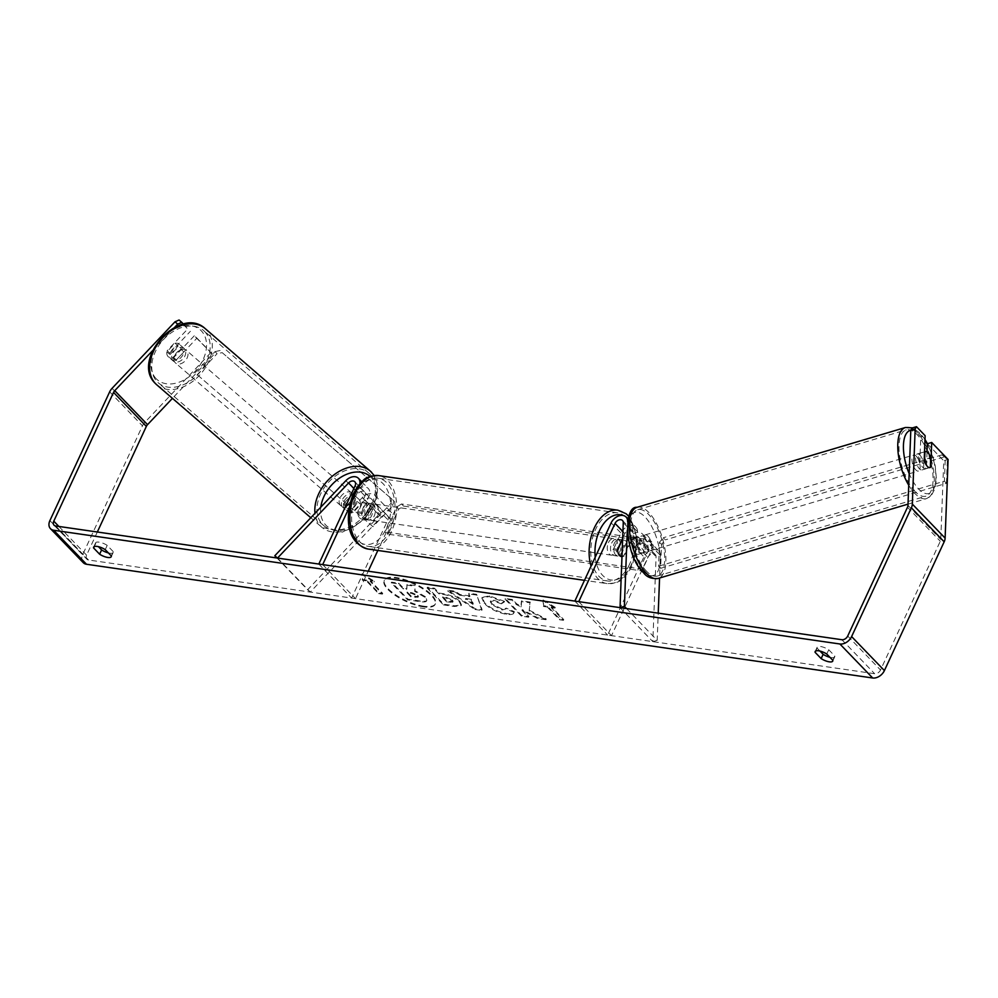 <?xml version="1.0" encoding="UTF-8"?>
<svg xmlns="http://www.w3.org/2000/svg" width="998" height="998" viewBox="0 0 998 998"><rect width="100%" height="100%" fill="white"/><g stroke="black" fill="none" stroke-linecap="round" stroke-linejoin="round"><path stroke-width="0.75" stroke-dasharray="4.99 3.74" d="M346.593 505.649L358.407 493.162A5.002 3.53 136 0 1 364.694 492.002A5.002 3.53 136 0 1 364.969 496.031L357.708 511.675A8.333 5.177 98.2 0 0 361.775 519.06A8.333 5.177 98.2 0 0 364.27 518.473L371.53 502.83A5.002 3.53 -44 0 0 371.244 498.8A5.002 3.53 -44 0 0 364.969 499.961L353.142 512.448A8.333 5.888 -49.2 0 1 347.853 511.737A8.333 5.888 -49.2 0 1 347.578 511.475A8.333 5.888 -49.2 0 1 346.593 505.649L343.911 503.341L355.725 490.841A10.005 7.061 136 0 1 368.287 488.521A10.005 7.061 136 0 1 368.848 496.592L361.588 512.236A8.333 5.177 98.2 0 0 365.655 519.621A8.333 5.177 98.2 0 0 368.15 519.035L375.41 503.391A10.005 7.061 -44 0 0 374.849 495.32A10.005 7.061 -44 0 0 362.286 497.653L350.473 510.14A8.333 5.888 -49.2 0 1 345.171 509.429A8.333 5.888 -49.2 0 1 344.896 509.167A8.333 5.888 -49.2 0 1 343.911 503.341M359.854 483.681A10.005 7.061 136 0 1 359.006 486.388L349.088 507.745M277.494 558.082L310.291 592.076L381.373 516.964A5.002 3.53 136 0 1 387.648 515.804A5.002 3.53 136 0 1 387.923 519.833L351.62 598.052L355.5 598.613L368.225 571.205M276.97 558.007L307.621 589.768L378.691 514.644A10.005 7.061 136 0 1 391.253 512.323A10.005 7.061 136 0 1 391.802 520.395L377.855 550.447M318.811 564.057L351.62 598.052M322.691 564.619L355.5 598.613M310.291 592.076L307.621 589.768M364.27 518.473L368.15 519.035M357.708 511.675L361.588 512.236M353.142 512.448L350.473 510.14M622.602 540.28A8.333 5.177 -81.8 0 1 624.062 540.155A8.333 5.177 -81.8 0 1 628.104 546.305L623.388 556.46A8.333 5.177 -81.8 0 1 621.979 556.684A8.333 5.177 98.2 0 0 624.174 556.073L631.435 540.429A5.002 3.53 136 0 1 638.92 537.523A5.002 3.53 136 0 1 639.668 539.693L639.132 553.828L643.485 552.53A8.333 3.493 -106.6 0 1 642.737 553.017A8.333 3.493 -106.6 0 1 640.105 551.869A8.333 3.493 -106.6 0 1 636.924 545.731L637.46 531.61A10.005 7.061 -44 0 0 635.951 527.243A10.005 7.061 -44 0 0 620.993 533.069L613.733 548.713A8.333 5.177 98.2 0 0 617.799 556.098A8.333 5.177 98.2 0 0 620.294 555.512L627.555 539.868A10.005 7.061 136 0 1 642.512 534.042A10.005 7.061 136 0 1 644.022 538.409L643.485 552.53M639.132 553.828A8.333 3.493 -106.6 0 1 638.383 554.314A8.333 3.493 -106.6 0 1 635.751 553.166A8.333 3.493 -106.6 0 1 632.57 547.029L633.106 532.895A5.002 3.53 -44 0 0 632.358 530.724A5.002 3.53 -44 0 0 624.873 533.631L622.677 538.371M620.045 607.632L652.842 641.639L656.073 556.697A5.002 3.53 -44 0 0 655.312 554.526A5.002 3.53 -44 0 0 647.839 557.433L611.524 635.651L607.645 635.09L643.96 556.872A10.005 7.061 -44 0 1 658.917 551.046A10.005 7.061 -44 0 1 660.414 555.399L659.566 578.017M627.28 530.387L627.605 521.804M578.728 601.657L611.524 635.651M574.848 601.095L607.645 635.09M626.557 608.568L657.195 640.342L658.231 613.159M652.842 641.639L657.195 640.342M624.174 556.073L620.294 555.512M617.612 549.274L613.733 548.713M632.57 547.029L636.924 545.731M919.919 455.113A8.333 3.493 -106.6 0 1 923.612 463.683A8.333 3.493 -106.6 0 1 922.04 469.946A8.333 3.493 -106.6 0 1 919.408 468.798A8.333 3.493 -106.6 0 1 915.715 460.228A8.333 3.493 -106.6 0 1 917.287 453.965A8.333 3.493 -106.6 0 1 919.919 455.113M930.323 467.438L925.246 468.948A8.333 3.493 -106.6 0 0 925.62 459.18L930.697 457.67M636.262 539.481A8.333 3.493 -106.6 0 1 639.057 544.409L638.695 554.177A8.333 3.493 -106.6 0 1 638.383 554.314A8.333 3.493 -106.6 0 1 635.751 553.166A8.333 3.493 -106.6 0 1 632.957 548.226L633.318 538.458A8.333 3.493 -106.6 0 1 633.63 538.334A8.333 3.493 -106.6 0 1 636.262 539.481M644.246 537.111A8.333 3.493 -106.6 0 1 647.939 545.669A8.333 3.493 -106.6 0 1 646.367 551.944A8.333 3.493 -106.6 0 1 643.722 550.784A8.333 3.493 -106.6 0 1 640.03 542.226A8.333 3.493 -106.6 0 1 641.614 535.951A8.333 3.493 -106.6 0 1 644.246 537.111M638.695 554.177L643.772 552.667A8.333 3.493 -106.6 0 0 644.134 542.9L639.057 544.409M633.318 538.458L638.396 536.949A8.333 3.493 -106.6 0 0 638.034 546.717L632.957 548.226M924.522 451.857L919.882 453.229A8.333 3.493 -106.6 0 0 919.507 463.01L924.585 461.488M919.507 463.01L919.882 453.229M925.62 459.18L925.246 468.948M644.134 542.9L643.772 552.667M638.034 546.717L638.396 536.949M647.877 536.026A8.333 3.493 -106.6 0 1 651.569 544.596A8.333 3.493 -106.6 0 1 649.985 550.859A8.333 3.493 -106.6 0 1 647.353 549.711A8.333 3.493 -106.6 0 1 643.66 541.141A8.333 3.493 -106.6 0 1 645.232 534.878A8.333 3.493 -106.6 0 1 647.877 536.026M916.289 456.198A8.333 3.493 -106.6 0 1 919.981 464.756A8.333 3.493 -106.6 0 1 918.41 471.031A8.333 3.493 -106.6 0 1 915.777 469.871A8.333 3.493 -106.6 0 1 912.085 461.313A8.333 3.493 -106.6 0 1 913.657 455.051A8.333 3.493 -106.6 0 1 916.289 456.198M914.954 491.428A34.593 14.508 -106.6 0 1 899.635 455.874A34.593 14.508 -106.6 0 1 906.172 429.876A34.593 14.508 -106.6 0 1 917.112 434.654A34.593 14.508 -106.6 0 1 932.431 470.195A34.593 14.508 -106.6 0 1 925.895 496.193A34.593 14.508 -106.6 0 1 914.954 491.428M646.542 571.255A34.593 14.508 -106.6 0 1 631.21 535.701A34.593 14.508 -106.6 0 1 637.747 509.704A34.593 14.508 -106.6 0 1 648.688 514.481A34.593 14.508 -106.6 0 1 664.019 550.035A34.593 14.508 -106.6 0 1 657.482 576.033A34.593 14.508 -106.6 0 1 646.542 571.255M423.788 606.198A28.119 9.568 24.9 0 1 395.782 594.895A28.119 9.568 24.9 0 1 384.442 580.025A28.119 9.568 24.9 0 1 396.119 577.53A28.119 9.568 24.9 0 1 424.125 588.832A28.119 9.568 24.9 0 1 435.465 603.703A28.119 9.568 24.9 0 1 423.788 606.198M423.451 606.909A28.119 9.568 24.9 0 1 395.445 595.606A28.119 9.568 24.9 0 1 384.118 580.736A28.119 9.568 24.9 0 1 395.794 578.241A28.119 9.568 24.9 0 1 423.801 589.544A28.119 9.568 24.9 0 1 435.128 604.414A28.119 9.568 24.9 0 1 423.451 606.909M819.969 651.058L817.1 648.076A8.333 2.832 24.9 0 1 817.15 647.265A8.333 2.832 24.9 0 1 828.739 649.76L834.777 656.01L832.794 660.277M834.777 656.01A8.333 2.832 24.9 0 1 834.727 656.834A8.333 2.832 24.9 0 1 831.272 657.57A8.333 2.832 24.9 0 1 829.924 657.308M108.395 552.929A8.333 2.832 -155.1 0 0 109.73 553.191A8.333 2.832 -155.1 0 0 113.198 552.455A8.333 2.832 -155.1 0 0 113.236 551.632L111.265 555.898M196.955 338.097L213.36 355.101L194.273 335.79L196.955 338.097L176.347 359.879A8.333 5.888 -49.2 0 1 171.057 359.155A8.333 5.888 -49.2 0 1 170.783 358.893A8.333 5.888 -49.2 0 1 169.797 353.08L167.115 350.76L187.724 328.978L179.066 320.009M194.273 335.79L173.677 357.558A8.333 5.888 -49.2 0 1 168.375 356.847A8.333 5.888 -49.2 0 1 168.101 356.585A8.333 5.888 -49.2 0 1 167.115 350.76M529.489 610.302L546.343 619.034L537.835 617.799L522.278 609.616L528.94 616.514L521.767 615.479L505.362 598.476L512.535 599.511L516.777 603.902L521.255 606.21L521.655 600.833L530.275 602.081L529.165 611.013L546.006 619.746L546.343 619.034M470.033 595.956L460.016 594.509L455.275 591.228L447.877 590.155L475.235 608.755L482.109 609.753L476.632 594.321L468.998 593.211L469.696 596.667L459.679 595.22L460.016 594.509M113.236 551.632L107.21 545.382A8.333 2.832 -155.1 0 0 95.608 542.875A8.333 2.832 -155.1 0 0 95.571 543.698L98.44 546.667M97.33 532.009L86.577 555.162A5.002 3.53 -44 0 0 86.863 559.192A5.002 3.53 -44 0 0 88.485 559.99L874.66 673.725A5.002 3.53 -44 0 0 880.523 670.02L940.291 541.253A5.002 3.53 -44 0 0 940.765 539.394L943.746 460.764L948.1 459.467M555.35 607.42L543.149 599.948L543.71 605.736L547.59 606.297L559.89 619.047L563.77 619.608L551.47 606.859L555.35 607.42L555.025 608.131L542.812 600.659L543.149 599.948M366.565 580.1L362.686 579.539L362.112 573.763L374.325 581.223L370.445 580.661L382.745 593.411L378.866 592.862L366.565 580.1L366.241 580.811L378.541 593.573L378.866 592.862M459.829 601.37L459.779 601.32C455.387 597.203 449.711 594.633 442.75 593.598L439.207 593.086L434.517 588.221L427.356 587.186L443.748 604.189L454.839 605.786L461.488 604.913L459.829 601.37L459.454 602.031C455.051 597.914 449.374 595.344 442.426 594.309L438.883 593.798L439.207 593.086M504.576 601.37L489.419 595.868L482.184 597.34L484.616 602.78C490.467 608.306 497.852 611.899 506.772 613.595C511.787 614.207 514.307 613.558 514.319 611.637L506.285 608.119L505.861 609.079L506.285 608.119L502.555 609.291L492.051 603.902L490.617 600.871L493.785 600.21L501.62 603.116L504.576 601.37L504.24 602.081L489.095 596.579L481.847 598.052L484.279 603.491C490.143 609.017 497.528 612.61 506.448 614.306C511.463 614.918 513.982 614.269 513.995 612.348L514.319 611.637L513.808 612.959L513.995 612.348L505.949 608.83L502.219 610.003L491.715 604.613L490.28 601.582L493.461 600.921L501.283 603.827L501.62 603.116M927.342 443.761L943.746 460.764M912.135 427.98L920.792 436.962L925.134 435.664M927.03 452.007L926.418 468.386A8.333 3.493 -106.6 0 1 925.67 468.873A8.333 3.493 -106.6 0 1 919.857 461.587L920.792 436.962M174.7 327.282L152.557 350.685M210.678 352.781L144.872 422.341A10.005 7.061 -44 0 0 142.465 425.834L82.697 554.601A10.005 7.061 -44 0 0 83.258 562.672M183.457 324.101L187.724 328.978M213.36 355.101L172.442 398.339M169.797 353.08L190.393 331.299M176.347 359.879L173.677 357.558M107.21 545.382L105.227 549.649M95.571 543.698L94.224 546.592M926.418 468.386L930.336 467.214M919.857 461.587L924.21 460.29M828.739 649.76L826.756 654.027M817.1 648.076L815.753 650.97M425.36 596.679L414.931 590.629L415.393 585.577L407.097 584.379L406.847 588.783L403.703 588.333L398.726 583.169L391.54 582.133L407.982 599.162L420.233 600.946C424.125 601.47 426.346 601.27 426.894 600.309L425.36 596.679L425.023 597.39L414.607 591.34L415.393 585.577M407.097 584.379L406.523 589.494L403.379 589.045L398.402 583.88L391.216 582.844L407.646 599.873L419.909 601.657C423.801 602.181 426.021 601.981 426.558 601.021L425.023 597.39M407.646 599.873L407.982 599.162M391.216 582.844L391.54 582.133M398.402 583.88L398.726 583.169M403.379 589.045L403.703 588.333M406.523 589.494L406.847 588.783M406.76 585.09L415.056 586.288M414.607 591.34L414.931 590.629M542.812 600.659L543.71 605.736M543.386 606.447L547.266 607.009L547.59 606.297M547.266 607.009L559.566 619.758L559.89 619.047M551.47 606.859L551.146 607.57L563.446 620.319L559.566 619.758M563.446 620.319L563.77 619.608M551.146 607.57L555.025 608.131M378.541 593.573L382.421 594.122L382.745 593.411M366.241 580.811L362.361 580.25L361.787 574.474L374.001 581.934L370.121 581.372L382.421 594.122M370.121 581.372L370.445 580.661M374.001 581.934L374.325 581.223M361.787 574.474L362.112 573.763M362.361 580.25L362.686 579.539M465.729 598.476L471.493 599.299L473.264 603.69L465.729 598.476L465.405 599.187L471.168 600.023L471.493 599.299M471.168 600.023L472.927 604.401L473.264 603.69M459.679 595.22L454.951 591.939L455.275 591.228M454.951 591.939L447.553 590.866L447.877 590.155M447.553 590.866L474.911 609.466L475.235 608.755M474.911 609.466L481.772 610.464L482.109 609.753M481.772 610.464L476.632 594.321M476.308 595.033L468.661 593.922L468.998 593.211M468.661 593.922L469.696 596.667M472.927 604.401L465.405 599.187M452.443 600.122L453.092 601.457L447.104 601.27L442.763 596.779L446.168 597.266L452.406 600.072L452.768 602.168L446.767 601.981L447.104 601.27M446.767 601.981L442.438 597.49L442.763 596.779M442.438 597.49L445.832 597.977L452.119 600.833M438.883 593.798L434.192 588.932L434.517 588.221M434.192 588.932L427.019 587.897L427.356 587.186M427.019 587.897L443.424 604.9L443.748 604.189M443.424 604.9L454.502 606.497L461.163 605.624L459.492 602.081M546.006 619.746L537.51 618.511L521.954 610.327L528.603 617.226L521.443 616.19L505.038 599.187L512.211 600.222L516.44 604.613L520.919 606.921L521.33 601.544L529.938 602.792L529.165 611.013M529.938 602.792L530.275 602.081M521.33 601.544L521.655 600.833M520.919 606.921L521.255 606.21M516.44 604.613L516.777 603.902M512.211 600.222L512.535 599.511M505.038 599.187L505.362 598.476M521.443 616.19L521.767 615.479M528.603 617.226L528.94 616.514M521.954 610.327L522.278 609.616M537.51 618.511L537.835 617.799M501.283 603.827L504.24 602.081M417.813 595.295L418.424 596.53L411.213 596.118L407.271 592.026L412.012 592.712L417.813 595.295L418.1 597.241L410.889 596.829L406.947 592.737L411.687 593.423L417.476 596.006M406.947 592.737L407.271 592.026M410.889 596.829L411.213 596.118M173.016 360.827A8.333 5.888 -49.2 0 1 174.45 350.722A8.333 5.888 -49.2 0 1 184.181 348.464A8.333 5.888 -49.2 0 1 184.468 348.726A8.333 5.888 -49.2 0 1 183.021 358.818A8.333 5.888 -49.2 0 1 173.29 361.089A8.333 5.888 -49.2 0 1 173.016 360.827M175.049 343.237A8.333 5.888 -49.2 0 1 179.278 344.223A8.333 5.888 -49.2 0 1 179.553 344.485A8.333 5.888 -49.2 0 1 180.788 349.188L172.604 357.833A8.333 5.888 -49.2 0 1 168.375 356.847A8.333 5.888 -49.2 0 1 168.101 356.585A8.333 5.888 -49.2 0 1 166.866 351.882L175.049 343.237L178.168 345.932A8.333 5.888 -49.2 0 0 169.997 354.577L166.866 351.882M352.082 512.722A8.333 5.888 -49.2 0 1 347.853 511.737A8.333 5.888 -49.2 0 1 347.578 511.475A8.333 5.888 -49.2 0 1 346.343 506.772L354.515 498.127A8.333 5.888 -49.2 0 1 358.744 499.112A8.333 5.888 -49.2 0 1 359.031 499.374A8.333 5.888 -49.2 0 1 360.266 504.077L352.082 512.722L348.963 510.028A8.333 5.888 -49.2 0 0 357.134 501.383L360.266 504.077M342.663 507.234A8.333 5.888 -49.2 0 1 344.11 497.129A8.333 5.888 -49.2 0 1 353.841 494.871A8.333 5.888 -49.2 0 1 354.115 495.133A8.333 5.888 -49.2 0 1 352.668 505.238A8.333 5.888 -49.2 0 1 342.95 507.495A8.333 5.888 -49.2 0 1 342.663 507.234M354.515 498.127L351.396 495.432A8.333 5.888 -49.2 0 0 343.225 504.077L346.343 506.772M172.604 357.833L175.735 360.528A8.333 5.888 -49.2 0 0 183.906 351.882L180.788 349.188M169.997 354.577L178.168 345.932M183.906 351.882L175.735 360.528M357.134 501.383L348.963 510.028M343.225 504.077L351.396 495.432M340.43 505.312A8.333 5.888 -49.2 0 1 341.877 495.208A8.333 5.888 -49.2 0 1 351.608 492.95A8.333 5.888 -49.2 0 1 351.882 493.212A8.333 5.888 -49.2 0 1 350.448 503.316A8.333 5.888 -49.2 0 1 340.717 505.574A8.333 5.888 -49.2 0 1 340.43 505.312M175.249 362.748A8.333 5.888 -49.2 0 1 176.683 352.643A8.333 5.888 -49.2 0 1 186.414 350.385A8.333 5.888 -49.2 0 1 186.688 350.647A8.333 5.888 -49.2 0 1 185.254 360.752A8.333 5.888 -49.2 0 1 175.523 363.01A8.333 5.888 -49.2 0 1 175.249 362.748M204.727 331.598A34.593 24.451 -49.2 0 1 198.739 373.514A34.593 24.451 -49.2 0 1 158.37 382.895A34.593 24.451 -49.2 0 1 157.21 381.81A34.593 24.451 -49.2 0 1 163.198 339.881A34.593 24.451 -49.2 0 1 203.58 330.5A34.593 24.451 -49.2 0 1 204.727 331.598M369.909 474.15A34.593 24.451 -49.2 0 1 363.933 516.078A34.593 24.451 -49.2 0 1 323.552 525.447A34.593 24.451 -49.2 0 1 322.404 524.362A34.593 24.451 -49.2 0 1 328.379 482.446A34.593 24.451 -49.2 0 1 368.761 473.064A34.593 24.451 -49.2 0 1 369.909 474.15M365.979 507.595A8.333 5.177 -81.8 0 1 371.268 503.591A8.333 5.177 -81.8 0 1 374.175 516.091A8.333 5.177 -81.8 0 1 368.886 520.095A8.333 5.177 -81.8 0 1 365.979 507.595M368.2 508.706L372.716 509.367A8.333 5.177 -81.8 0 1 371.593 515.716A8.333 5.177 -81.8 0 1 368 519.521L363.484 518.86A8.333 5.177 -81.8 0 1 361.775 519.06A8.333 5.177 -81.8 0 1 357.733 512.91L362.449 502.755A8.333 5.177 -81.8 0 1 364.158 502.555A8.333 5.177 -81.8 0 1 368.2 508.706L363.484 518.86M362.449 502.755L366.977 503.416A8.333 5.177 -81.8 0 0 363.397 507.221A8.333 5.177 -81.8 0 0 362.262 513.571L357.733 512.91M628.104 546.305L623.575 545.657A8.333 5.177 -81.8 0 1 622.453 552.006A8.333 5.177 -81.8 0 1 618.86 555.811L623.388 556.46M611.662 543.137A8.333 5.177 -81.8 0 1 616.951 539.132A8.333 5.177 -81.8 0 1 619.858 551.632A8.333 5.177 -81.8 0 1 614.568 555.636A8.333 5.177 -81.8 0 1 611.662 543.137M617.65 550.509L613.121 549.861A8.333 5.177 -81.8 0 1 614.244 543.511A8.333 5.177 -81.8 0 1 617.837 539.706L621.791 540.28M362.262 513.571L366.977 503.416M372.716 509.367L368 519.521M623.575 545.657L618.86 555.811M613.121 549.861L617.837 539.706M608.431 542.663A8.333 5.177 -81.8 0 1 613.72 538.658A8.333 5.177 -81.8 0 1 616.627 551.158A8.333 5.177 -81.8 0 1 611.337 555.162A8.333 5.177 -81.8 0 1 608.431 542.663M369.21 508.057A8.333 5.177 -81.8 0 1 374.5 504.052A8.333 5.177 -81.8 0 1 377.406 516.552A8.333 5.177 -81.8 0 1 372.117 520.557A8.333 5.177 -81.8 0 1 369.21 508.057M390.243 529.863A34.431 21.395 -81.8 0 1 368.387 546.38A34.431 21.395 -81.8 0 1 356.373 494.759A34.431 21.395 -81.8 0 1 378.242 478.229A34.431 21.395 -81.8 0 1 390.243 529.863M629.464 564.469A34.431 21.395 -81.8 0 1 607.595 580.986A34.431 21.395 -81.8 0 1 595.594 529.364A34.431 21.395 -81.8 0 1 617.463 512.835A34.431 21.395 -81.8 0 1 629.464 564.469M372.965 526.707L195.009 372.778L215.044 351.608L217.09 353.729L222.18 352.631L393.624 500.584L393 505.537L372.965 526.707L195.009 372.778M197.055 374.899L217.09 353.729M222.18 352.631L393.624 500.584M393 505.537L390.942 503.416L370.907 524.586M390.942 503.416L391.578 498.464M220.134 350.51L215.044 351.608M641.851 570.918L639.805 568.798L385.066 531.946L396.618 507.046L398.676 509.18L403.554 506.086L651.819 542.001L653.403 546.031L641.851 570.918L387.124 534.067L385.066 531.946M387.124 534.067L398.676 509.18M403.554 506.086L401.508 503.965L649.773 539.881L651.819 542.001M653.403 546.031L651.357 543.898L639.805 568.798M651.357 543.898L649.773 539.881M401.508 503.965L396.618 507.046M658.58 566.203L944.407 481.186L945.318 457.246L947.364 459.379L941.813 454.913L663.246 537.76L665.292 539.881L661.537 544.384L660.626 568.324L658.58 566.203L659.478 542.263L663.246 537.76M660.626 568.324L946.453 483.319L944.407 481.186M946.453 483.319L947.364 459.379M943.871 457.034L665.292 539.881M661.537 544.384L659.478 542.263M941.813 454.913L945.318 457.246M345.894 480.649L355.725 490.841M359.006 486.388L368.848 496.592M364.969 499.961L381.373 516.964M371.53 502.83L387.923 519.833M355.126 485.826L364.969 496.031M375.41 503.391L391.802 520.395M362.286 497.653L378.691 514.644M353.891 488.484L358.407 493.162M611.15 522.865L620.993 533.069M627.655 521.443L637.46 531.61M639.668 539.693L656.073 556.697M631.435 540.429L647.839 557.433M622.927 531.61L624.873 533.631M627.555 539.868L643.96 556.872M644.022 538.409L660.414 555.399M623.263 522.702L633.106 532.895M908.729 485.203A37.101 15.556 73.4 0 0 914.879 493.474A37.101 15.556 73.4 0 0 926.606 498.601A37.101 15.556 73.4 0 0 933.617 470.719A37.101 15.556 73.4 0 0 917.187 432.596A37.101 15.556 73.4 0 0 905.46 427.481M910.812 430.263A32.934 13.81 -106.6 0 1 920.68 434.941A32.934 13.81 -106.6 0 1 924.959 440.38M927.329 444.36A32.934 13.81 -106.6 0 1 935.263 484.105A32.934 13.81 -106.6 0 1 918.634 488.97A32.934 13.81 -106.6 0 1 909.166 473.613M637.036 507.308A37.101 15.556 -106.6 0 1 648.762 512.436A37.101 15.556 -106.6 0 1 665.204 550.547A37.101 15.556 -106.6 0 1 658.193 578.428M642.962 570.968A32.934 13.81 73.4 0 0 660.177 560.739A32.934 13.81 73.4 0 0 645.007 516.927A32.934 13.81 73.4 0 0 627.792 527.156A32.934 13.81 73.4 0 0 642.962 570.968M55.676 525.983L88.485 559.99M841.863 639.718L874.66 673.725M907.968 505.4L940.765 539.394M907.494 507.258L940.291 541.253M847.726 636.013L880.523 670.02M58.882 526.457L86.577 555.162M112.075 388.334L144.872 422.341M109.668 391.84L142.465 425.834M49.9 520.594L82.697 554.601M424.986 597.34L425.31 596.629M419.909 601.657L420.233 600.946M450.135 602.468L450.46 601.757M445.832 597.977L446.168 597.266M452.069 600.784L452.406 600.072M459.454 602.031L459.779 601.32M442.426 594.309L442.75 593.598M454.502 606.497L454.839 605.786M489.095 596.579L489.419 595.868M484.23 603.453L484.566 602.742M484.279 603.491L484.616 602.78M506.448 614.306L506.772 613.595M502.219 610.003L502.555 609.291M491.715 604.613L492.051 603.902M491.665 604.563L492.002 603.852M493.461 600.921L493.785 600.21M417.526 596.056L417.863 595.344M411.687 593.423L412.012 592.712M415.592 597.515L415.916 596.804M156.736 384.791A37.101 26.222 130.8 0 0 200.024 374.737A37.101 26.222 130.8 0 0 206.436 329.777A37.101 26.222 130.8 0 0 205.214 328.616M156.125 378.666A32.934 23.278 -49.2 0 1 162.537 337.985A32.934 23.278 -49.2 0 1 201.347 330.874A32.934 23.278 -49.2 0 1 194.934 371.555A32.934 23.278 -49.2 0 1 156.125 378.666M371.63 472.341A37.101 26.222 -49.2 0 1 365.218 517.288A37.101 26.222 -49.2 0 1 321.917 527.343A37.101 26.222 -49.2 0 1 320.682 526.183A37.101 26.222 -49.2 0 1 314.994 513.296M320.82 507.146A32.934 23.278 130.8 0 0 325.785 525.085A32.934 23.278 130.8 0 0 364.582 517.974A32.934 23.278 130.8 0 0 371.006 477.294A32.934 23.278 130.8 0 0 370.158 476.47M368 549.025A37.101 23.054 98.2 0 0 391.553 531.223A37.101 23.054 98.2 0 0 378.616 475.584M353.878 495.045A32.934 20.459 -81.8 0 1 383.12 483.756A32.934 20.459 -81.8 0 1 386.276 528.628A32.934 20.459 -81.8 0 1 357.034 539.93A32.934 20.459 -81.8 0 1 353.878 495.045M617.837 510.19A37.101 23.054 -81.8 0 1 630.773 565.829A37.101 23.054 -81.8 0 1 607.221 583.63A37.101 23.054 -81.8 0 1 591.053 566.178M595.245 557.134A32.934 20.459 98.2 0 0 610.477 579.875A32.934 20.459 98.2 0 0 631.959 564.169A32.934 20.459 98.2 0 0 628.179 518.686M626.02 516.952A32.934 20.459 98.2 0 0 623.313 515.542M361.75 481.747L368.287 488.521M371.244 498.8L387.648 515.804M374.849 495.32L391.253 512.323M354.851 481.797L364.694 492.002M368.886 520.095L365.655 519.621M342.95 507.495L345.171 509.429M646.367 551.944L642.737 553.017M628.091 519.097L635.951 527.243M638.92 537.523L655.312 554.526M642.512 534.042L658.917 551.046M622.515 520.519L632.358 530.724M614.568 555.636L617.799 556.098M908.018 504.127L926.606 498.601L931.296 495.657L935.213 488.184L936.423 479.265L935.263 466.178L933.217 457.77L927.504 443.711M924.996 439.444L920.056 433.12L912.559 427.855M922.04 469.946L925.67 468.873M633.63 538.334L641.614 535.951M917.287 453.965L924.522 451.807M649.985 550.859L918.41 471.031M637.747 509.704L906.172 429.876M657.482 576.033L925.895 496.193M645.232 534.878L913.657 455.051M384.118 580.736L384.442 580.025M834.727 656.834L832.744 661.1M113.198 552.455L111.215 556.722M54.054 525.197L86.863 559.192M171.057 359.155L173.29 361.089M95.608 542.875L93.637 547.141M817.15 647.265L815.166 651.532M435.128 604.414L435.465 603.703M453.092 601.457L452.768 602.168M461.488 604.913L461.163 605.624M482.184 597.34L481.847 598.052M490.617 600.871L490.28 601.582M418.1 597.241L418.424 596.53M184.181 348.464L179.278 344.223M358.744 499.112L353.841 494.871M374.213 475.535L377.219 497.441L364.42 519.908L342.501 532.109L321.917 527.343L310.79 517.737M351.608 492.95L186.414 350.385M323.552 525.447L158.37 382.895M368.761 473.064L203.58 330.5M340.717 505.574L175.523 363.01M628.877 516.265L637.36 538.72L632.507 565.454L627.63 573.563C621.554 578.653 623.126 582.894 607.221 583.63L584.479 580.337M371.268 503.591L364.158 502.555M624.062 540.155L622.615 539.943M621.979 539.856L616.951 539.132M613.72 538.658L374.5 504.052M607.595 580.986L368.387 546.38M617.463 512.835L378.242 478.229M611.337 555.162L372.117 520.557"/><path stroke-width="1.5" d="M349.088 507.745L322.691 564.619L318.811 564.057L355.126 485.826A5.002 3.53 136 0 0 354.851 481.797A5.002 3.53 136 0 0 348.564 482.957L277.494 558.082L274.812 555.761L345.894 480.649A10.005 7.061 136 0 1 358.444 478.329A10.005 7.061 136 0 1 359.854 483.681M377.855 550.447L368.225 571.205M274.812 555.761L276.97 558.007M627.605 521.804L627.617 521.405A10.005 7.061 -44 0 0 626.108 517.051A10.005 7.061 -44 0 0 611.15 522.865L574.848 601.095L578.728 601.657L615.03 523.426L622.927 531.61M627.28 530.387L624.399 606.335L620.045 607.632L623.263 522.702A5.002 3.53 -44 0 0 622.515 520.519A5.002 3.53 -44 0 0 615.03 523.426M622.677 538.371L617.612 549.274A8.333 5.177 98.2 0 0 621.679 556.659A8.333 5.177 98.2 0 0 621.979 556.684A8.333 5.177 -81.8 0 1 621.679 556.659A8.333 5.177 -81.8 0 1 617.65 550.509L621.791 540.28M624.399 606.335L626.557 608.568M658.231 613.159L659.566 578.017M927.903 452.743A8.333 3.493 -106.6 0 1 930.697 457.67L930.323 467.438A8.333 3.493 -106.6 0 1 930.024 467.575A8.333 3.493 -106.6 0 1 927.379 466.428A8.333 3.493 -106.6 0 1 924.585 461.488L924.959 451.72A8.333 3.493 -106.6 0 1 925.271 451.595A8.333 3.493 -106.6 0 1 927.903 452.743M832.794 660.277A8.333 2.832 24.9 0 1 832.744 661.1A8.333 2.832 24.9 0 1 829.288 661.836A8.333 2.832 24.9 0 1 821.154 658.593L815.116 652.343A8.333 2.832 24.9 0 1 815.166 651.532A8.333 2.832 24.9 0 1 826.756 654.027L832.794 660.277M107.759 557.458A8.333 2.832 -155.1 0 0 111.215 556.722A8.333 2.832 -155.1 0 0 111.265 555.898L105.227 549.649A8.333 2.832 -155.1 0 0 93.637 547.141A8.333 2.832 -155.1 0 0 93.587 547.964L99.625 554.214A8.333 2.832 -155.1 0 0 107.759 557.458M98.44 546.667L101.609 549.948A8.333 2.832 -155.1 0 0 108.395 552.929M152.557 350.685L114.745 390.655A5.002 3.53 -44 0 0 113.547 392.401L53.78 521.156A5.002 3.53 -44 0 0 54.054 525.197A5.002 3.53 -44 0 0 55.676 525.983L841.863 639.718A5.002 3.53 -44 0 0 847.726 636.013L907.494 507.258A5.002 3.53 -44 0 0 907.968 505.4L910.812 430.175L912.135 427.98L916.488 426.695L925.134 435.664L924.21 460.29A8.333 3.493 -106.6 0 0 930.024 467.575A8.333 3.493 -106.6 0 0 930.772 467.089L931.695 442.463L948.1 459.467L945.118 538.109A10.005 7.061 -44 0 1 944.17 541.814L884.403 670.581A10.005 7.061 -44 0 1 872.689 677.991L86.502 564.257A10.005 7.061 -44 0 1 83.258 562.672L50.461 528.666A10.005 7.061 -44 0 0 53.692 530.25L839.879 643.984A10.005 7.061 -44 0 0 851.606 636.574L911.374 507.82A10.005 7.061 -44 0 0 912.322 504.102L915.166 428.878L910.812 430.175M829.924 657.308A8.333 2.832 24.9 0 1 823.138 654.326L819.969 651.058M916.488 426.695L915.166 428.878M927.03 452.007L927.342 443.761L931.695 442.463M175.012 321.805L179.066 320.009L181.736 322.317L177.694 324.125L175.012 321.805L112.075 388.334A10.005 7.061 -44 0 0 109.668 391.84L49.9 520.594A10.005 7.061 -44 0 0 50.461 528.666M177.694 324.125L174.7 327.282M172.442 398.339L147.554 424.649A5.002 3.53 -44 0 0 146.344 426.396L97.33 532.009M181.736 322.317L183.457 324.101M94.224 546.592L93.587 547.964M101.609 549.948L99.625 554.214M815.753 650.97L815.116 652.343M823.138 654.326L821.154 658.593M348.564 482.957L353.891 488.484M924.959 440.38A32.934 13.81 -106.6 0 1 927.329 444.36M637.036 507.308C623.076 505.612 624.474 555.474 643.585 572.777C646.804 577.193 651.669 579.077 658.193 578.428A37.101 15.556 -106.6 0 1 646.455 573.314A37.101 15.556 -106.6 0 1 630.025 535.19A37.101 15.556 -106.6 0 1 637.036 507.308L905.46 427.481A37.101 15.556 73.4 0 0 897.851 449.412A37.101 15.556 73.4 0 0 908.729 485.203M909.166 473.613A32.934 13.81 -106.6 0 1 910.812 430.263M839.879 643.984L872.689 677.991M53.692 530.25L86.502 564.257M912.322 504.102L945.118 538.109M53.78 521.156L58.882 526.457M113.547 392.401L146.344 426.396M114.745 390.655L147.554 424.649M851.606 636.574L884.403 670.581M911.374 507.82L944.17 541.814M205.214 328.616A37.101 26.222 130.8 0 0 161.913 338.671A37.101 26.222 130.8 0 0 155.501 383.619A37.101 26.222 130.8 0 0 156.736 384.791L155.364 383.494C130.376 359.816 179.977 304.926 205.214 328.616L370.395 471.168A37.101 26.222 -49.2 0 1 371.63 472.341M314.994 513.296A37.101 26.222 -49.2 0 1 334.093 474.786A37.101 26.222 -49.2 0 1 370.395 471.168L374.213 475.535M370.158 476.47A32.934 23.278 130.8 0 0 340.967 477.206A32.934 23.278 130.8 0 0 320.82 507.146M378.616 475.584A37.101 23.054 98.2 0 0 355.063 493.399A37.101 23.054 98.2 0 0 368 549.025C344.946 542.425 345.308 514.07 353.329 493.761L358.207 485.652C364.282 480.562 362.711 476.32 378.616 475.584L617.837 510.19L626.158 513.77L628.877 516.265M591.053 566.178A37.101 23.054 -81.8 0 1 594.284 528.004A37.101 23.054 -81.8 0 1 617.837 510.19M628.179 518.686A32.934 20.459 98.2 0 0 626.02 516.952M623.313 515.542A32.934 20.459 98.2 0 0 599.561 530.587A32.934 20.459 98.2 0 0 595.245 557.134M358.444 478.329L361.75 481.747M626.108 517.051L628.091 519.097M927.504 443.711L924.996 439.444M658.193 578.428L908.018 504.127M924.522 451.807L925.271 451.595M912.559 427.855L905.46 427.481M310.79 517.737L156.736 384.791M622.615 539.943L621.979 539.856M584.479 580.337L368 549.025"/></g></svg>
